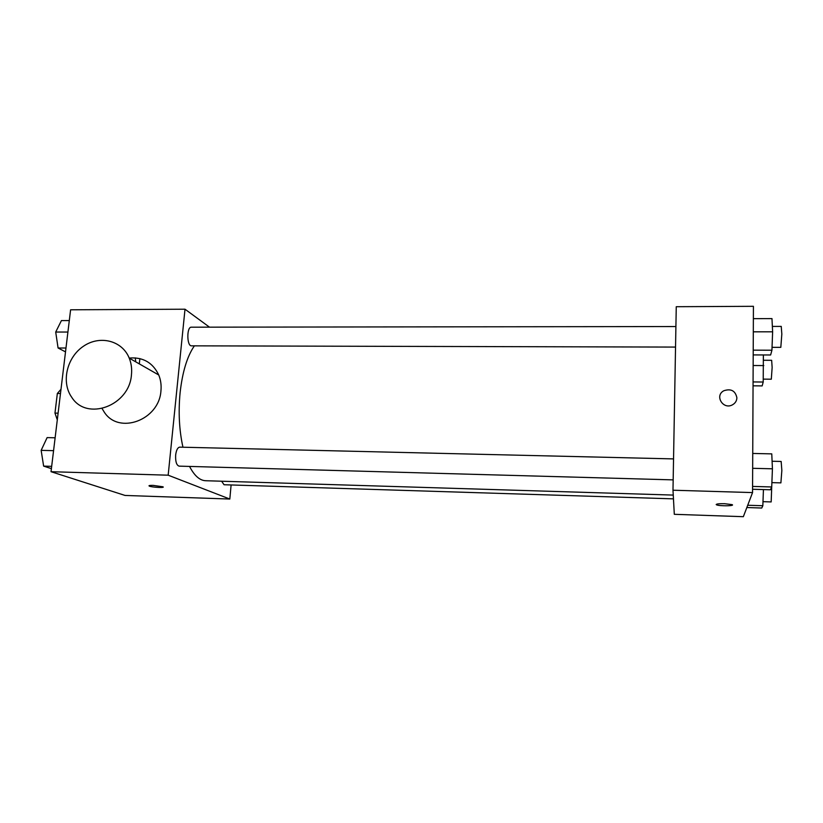 <?xml version="1.0" encoding="UTF-8"?>
<svg xmlns="http://www.w3.org/2000/svg" width="823" height="823" viewBox="0 0 823 823"><rect width="100%" height="100%" fill="white"/><g stroke="black" fill="none" stroke-linecap="round" stroke-linejoin="round"><path stroke-width="1.23" d="M57.291 419.833L54.966 413.105L57.343 393.476L60.995 389.279M60.48 393.517L57.343 393.476M58.104 413.156L54.966 413.105M135.25 357.871L135.764 361.863L135.25 357.871M139.879 358.602L139.303 363.879M231.109 484.963L229.823 499.047L125.065 495.446L51.026 471.702L70.603 309.798L185.01 309.211L209.495 327.163M229.823 499.047L168.17 475.19L51.026 471.702M153.171 485.385L162.923 486.784C165.732 488.08 151.422 487.329 149.251 486.064C148.49 485.549 149.796 485.323 153.171 485.385M194.382 345.845C187.171 356.297 182.408 371.986 180.083 392.931C178.262 412.323 179.219 430.419 182.953 447.218M189.547 466.435C194.362 475.715 199.732 480.478 205.637 480.725L673.255 495.086M168.17 475.19L185.01 309.211M221.624 481.218L224.051 484.737L673.461 498.861M673.543 458.905L179.733 447.146C177.675 447.465 176.317 450.078 175.659 454.996C175.35 461.538 176.492 465.252 179.105 466.137L673.173 479.881M675.539 347.08L191.512 345.835C186.759 346.308 186.564 326.721 191.337 327.184L675.909 326.546M129.201 358.056C142.935 356.925 152.78 362.562 158.746 374.99C160.763 379.928 161.493 385.215 160.938 390.853C159.189 420.193 118.707 435.048 104.202 412.035L102.103 408.589M131.443 374.835C129.427 405.749 86.827 421.52 71.766 397.334C61.015 382.325 66.735 357.48 83.298 346.349C99.676 334.879 122.195 340.465 129.232 358.128C131.32 363.324 132.061 368.899 131.443 374.835M163.191 487.051C163.417 488.029 151.051 487.144 149.251 486.064L148.984 485.796M752.551 492.586L743.344 516.69L674.304 514.313L672.988 490.22L676.259 306.712L753.426 306.31L752.551 492.586L672.988 490.22M724.549 503.686L732.069 504.633C735.536 506.022 719.261 506.217 716.545 504.828C715.629 503.995 718.304 503.614 724.549 503.686M723.798 390.771L723.798 390.76C730.999 388.384 735.371 390.73 736.894 397.807C736.75 400.873 735.299 403.198 732.511 404.793C723.201 410.142 714.282 395.688 723.798 390.76C730.999 388.374 735.371 390.73 736.894 397.807C736.75 400.873 735.289 403.198 732.511 404.793M732.439 504.962C732.789 506.135 718.798 506.011 716.545 504.828L716.175 504.499M753.189 354.919L770.626 354.98L771.933 350.217L772.622 331.813L771.974 318.604L753.364 318.655M771.933 350.217L753.22 350.156M772.622 331.813L753.302 331.823M772.355 326.422L781.243 326.402L781.829 334.087L780.811 347.357L772.036 347.337M753.045 385.822L762.149 385.905L763.209 382.026L763.363 354.96M763.209 382.026L753.066 381.934M763.795 365.577L753.148 365.515M763.579 360.268L771.655 360.309L772.139 367.469L771.316 379.197L763.312 379.125M752.561 489.263L770.379 489.778L771.717 486.959L772.427 468.801L771.768 453.874L752.726 453.452M771.717 486.959L752.572 486.414M772.427 468.801L752.664 468.308M772.097 461.25L781.161 461.466L781.85 470.447L780.893 482.875L771.892 482.628M746.831 507.534L761.759 508.028L762.839 505.734L763.435 489.582M762.839 505.734L747.706 505.25M771.799 484.912L771.172 501.927L762.993 501.67M65.511 351.874L58.073 347.995L55.707 332.039L61.427 320.579L69.297 320.559M65.984 348.016L58.073 347.995M67.908 332.039L55.707 332.039M51.396 468.647L43.629 466.116L41.15 450.356L47.117 437.61L55.12 437.785M51.674 466.353L43.629 466.116M53.567 450.665L41.15 450.356M158.746 374.99L129.232 358.128"/></g></svg>
